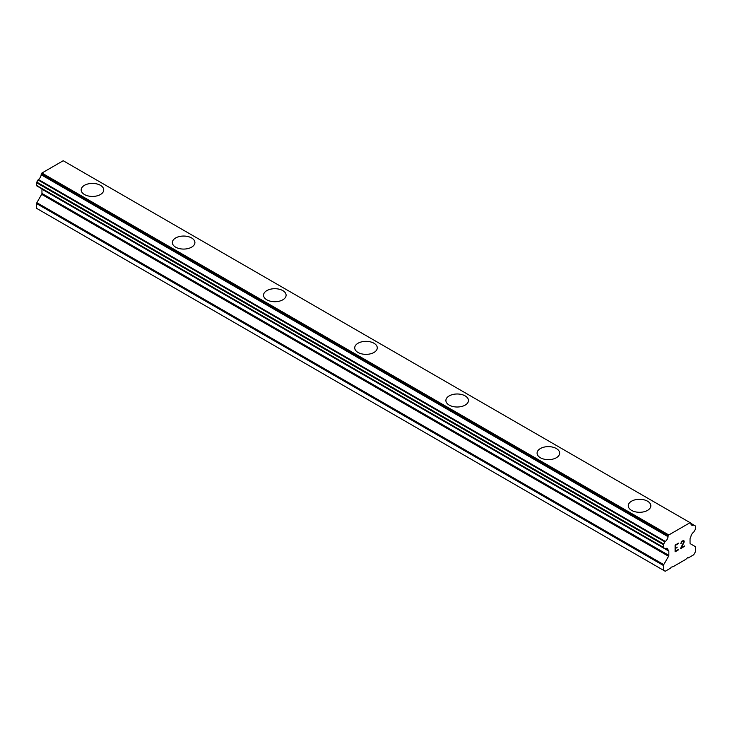 <?xml version="1.0" encoding="UTF-8"?>
<svg xmlns="http://www.w3.org/2000/svg" width="732" height="732" viewBox="0 0 732 732"><rect width="100%" height="100%" fill="white"/><g stroke="black" fill="none" stroke-linecap="round" stroke-linejoin="round"><path stroke-width="1.1" d="M81.17 189.917A11.282 6.515 180 0 1 88.133 183.897A11.282 6.515 180 0 1 100.43 185.315A11.282 6.515 180 0 1 103.734 189.927A11.282 6.515 180 0 1 96.77 195.938A11.282 6.515 180 0 1 84.473 194.529A11.282 6.515 180 0 1 81.17 189.917A11.282 6.515 180 0 1 88.133 183.915A11.282 6.515 180 0 1 100.43 185.324A11.282 6.515 180 0 1 103.734 189.917M191.61 237.973A11.282 6.515 180 0 1 194.913 242.567A11.282 6.515 180 0 1 187.95 248.578A11.282 6.515 180 0 1 175.653 247.169A11.282 6.515 180 0 1 172.349 242.567A11.282 6.515 180 0 1 179.322 236.555A11.282 6.515 180 0 1 191.61 237.973M172.349 242.567A11.282 6.515 180 0 1 179.313 236.546A11.282 6.515 180 0 1 191.61 237.955A11.282 6.515 180 0 1 194.913 242.567M263.529 295.206A11.282 6.515 180 0 1 270.501 289.186A11.282 6.515 180 0 1 282.799 290.604A11.282 6.515 180 0 1 286.102 295.216A11.282 6.515 180 0 1 279.139 301.227A11.282 6.515 180 0 1 266.841 299.809A11.282 6.515 180 0 1 263.529 295.206A11.282 6.515 180 0 1 270.501 289.204A11.282 6.515 180 0 1 282.799 290.613A11.282 6.515 180 0 1 286.102 295.206M354.718 347.856A11.282 6.515 180 0 1 361.681 341.835A11.282 6.515 180 0 1 373.979 343.244A11.282 6.515 180 0 1 377.282 347.856A11.282 6.515 180 0 1 370.319 353.867A11.282 6.515 180 0 1 358.021 352.458A11.282 6.515 180 0 1 354.718 347.856A11.282 6.515 180 0 1 361.69 341.844A11.282 6.515 180 0 1 373.979 343.262A11.282 6.515 180 0 1 377.282 347.856M465.159 395.902A11.282 6.515 180 0 1 468.471 400.505A11.282 6.515 180 0 1 461.499 406.516A11.282 6.515 180 0 1 449.201 405.098A11.282 6.515 180 0 1 445.898 400.495A11.282 6.515 180 0 1 452.87 394.493A11.282 6.515 180 0 1 465.159 395.902M445.898 400.495A11.282 6.515 180 0 1 452.861 394.475A11.282 6.515 180 0 1 465.159 395.893A11.282 6.515 180 0 1 468.471 400.495M537.087 453.135A11.282 6.515 180 0 1 544.05 447.124A11.282 6.515 180 0 1 556.347 448.533A11.282 6.515 180 0 1 559.651 453.145A11.282 6.515 180 0 1 552.687 459.156A11.282 6.515 180 0 1 540.39 457.747A11.282 6.515 180 0 1 537.087 453.135A11.282 6.515 180 0 1 544.05 447.133A11.282 6.515 180 0 1 556.347 448.542A11.282 6.515 180 0 1 559.651 453.135M628.266 505.794A11.282 6.515 180 0 1 635.239 499.773A11.282 6.515 180 0 1 647.527 501.191A11.282 6.515 180 0 1 650.83 505.794M647.527 501.182A11.282 6.515 180 0 1 650.83 505.785A11.282 6.515 180 0 1 643.867 511.805A11.282 6.515 180 0 1 631.57 510.387A11.282 6.515 180 0 1 628.266 505.785A11.282 6.515 180 0 1 635.23 499.764A11.282 6.515 180 0 1 647.527 501.182M675.48 545.313L675.48 548.003L675.471 545.313L678.454 543.592L675.471 545.313M675.48 548.003L677.1 547.069M677.109 547.509L675.48 548.451L677.1 547.499M675.48 548.451L675.48 551.132L675.471 548.442M675.48 551.132L678.454 549.412M675.096 551.791L678.454 549.851L675.096 551.8L675.096 545.093L678.454 543.153M680.787 543.492L681.922 541.149L683.596 540.509L684.164 541.158L683.871 540.664M684.164 541.158L684.164 541.826L684.155 541.158M684.164 541.826L683.889 542.632L684.155 541.817M683.889 542.632L683.066 544.361L683.871 542.622M683.066 544.361L681.263 547.792L683.057 544.361M681.263 547.792L684.42 545.962M680.449 548.698L684.42 546.401L680.44 548.716L683.77 542.009L683.002 540.975L681.437 542.174L681.181 543.281L681.428 542.165L683.514 540.975M665.315 548.524A4.511 2.608 -60 0 1 667.154 548.515A4.511 2.608 -60 0 1 668.06 550.107L665.315 548.524A0.97 0.558 -60 0 1 664.921 548.524L663.686 547.811A0.97 0.558 -60 0 1 663.485 547.371L663.485 544.709A0.97 0.558 -60 0 1 663.686 544.041L664.931 541.881A0.97 0.558 -60 0 1 665.324 541.433A4.511 2.608 -60 0 0 668.06 536.693A0.97 0.558 -60 0 1 668.252 535.906L668.792 534.964L690.093 522.666L690.633 522.977A0.97 0.558 -60 0 1 690.633 522.987A0.97 0.558 -60 0 1 690.825 523.545A4.511 2.608 -60 0 0 691.731 525.137A4.511 2.608 -60 0 0 693.561 525.128A0.97 0.558 -60 0 1 693.954 525.128L695.199 525.841A0.97 0.558 -60 0 1 695.4 526.29L695.4 528.943A0.97 0.558 -60 0 1 695.199 529.62L693.963 531.761A0.97 0.558 -60 0 1 693.57 532.21A4.511 2.608 -60 0 0 690.825 536.968A0.97 0.558 -60 0 1 690.532 537.59L690.313 537.974A1.29 0.741 -60 0 0 690.047 538.871L690.047 543.135A1.29 0.741 -60 0 0 690.313 543.72L695.135 546.511A1.29 0.741 -60 0 1 695.4 547.097L695.4 551.846L693.689 554.81L688.272 557.94L687.705 557.61L685.765 559.385L673.12 566.687L671.18 567.144L670.613 568.133L665.196 571.262L663.485 570.274L663.485 565.525A1.29 0.741 -60 0 1 663.75 564.628L668.572 556.274L41.687 194.337L36.865 202.691A1.29 0.741 120 0 0 36.6 203.597L36.6 208.345L663.485 570.274M668.572 556.274A1.29 0.741 -60 0 0 668.847 555.368L668.847 551.114A1.29 0.741 -60 0 0 668.572 550.528L668.353 550.391A0.97 0.558 -60 0 1 668.06 550.107M41.889 188.819A1.29 0.741 -60 0 1 41.953 189.185L41.953 193.44A1.29 0.741 -60 0 1 41.687 194.337M38.037 186.596A0.97 0.558 120 0 0 38.037 186.605L664.921 548.524L38.037 186.596M690.093 522.666L63.208 160.738L41.907 173.036L41.367 173.969A0.97 0.558 120 0 0 41.175 174.765A4.511 2.608 -60 0 1 38.439 179.505A0.97 0.558 120 0 0 38.046 179.953L36.801 182.112A0.97 0.558 120 0 0 36.6 182.78L36.6 185.443A0.97 0.558 120 0 0 36.801 185.882L663.686 547.811M693.954 525.128L690.825 523.325L693.954 525.128M668.792 534.964L41.907 173.036M668.06 536.693L41.175 174.765M668.142 550.272L665.187 548.57M693.561 525.128L690.825 523.545M668.252 535.906L41.367 173.969M665.324 541.433L38.439 179.505M664.931 541.881L38.046 179.953M663.686 544.041L36.801 182.112M663.485 544.709L36.6 182.78M663.485 547.371L36.6 185.443M668.847 551.114L41.953 189.185M668.847 555.368L41.953 193.44M663.75 564.628L36.865 202.691M663.485 565.525L36.6 203.597M668.234 550.354L665.15 548.57"/></g></svg>
